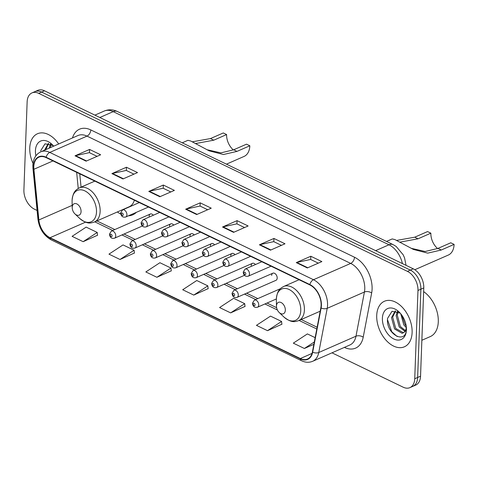 <?xml version="1.0" encoding="UTF-8"?>
<svg xmlns="http://www.w3.org/2000/svg" width="478" height="478" viewBox="0 0 478 478"><rect width="100%" height="100%" fill="white"/><g stroke="black" fill="none" stroke-linecap="round" stroke-linejoin="round"><path stroke-width="0.72" d="M117.331 211.969A27.455 17.65 -113.7 0 0 120.749 214.025M128.451 215.805A27.455 17.65 -113.7 0 0 132.729 214.837A27.455 17.65 -113.7 0 0 136.344 212.346M272.872 273.195L233.981 290.236A3.884 2.498 66.3 0 1 236.891 291.305A3.884 2.498 66.3 0 1 238.307 295.129A3.884 2.498 66.3 0 1 237.1 297.352L275.985 280.311A3.884 2.498 -113.7 0 0 277.192 278.088A3.884 2.498 -113.7 0 0 275.776 274.264A3.884 2.498 -113.7 0 0 272.872 273.195A3.884 2.498 -113.7 0 0 271.665 275.418M153.33 215.231A3.884 2.498 -113.7 0 0 150.307 214.025A3.884 2.498 -113.7 0 0 149.106 216.253M173.759 225.096A3.884 2.498 -113.7 0 0 170.736 223.889A3.884 2.498 -113.7 0 0 169.529 226.112M194.188 234.955A3.884 2.498 -113.7 0 0 191.164 233.748A3.884 2.498 -113.7 0 0 189.957 235.971M214.61 244.814A3.884 2.498 -113.7 0 0 211.587 243.613A3.884 2.498 -113.7 0 0 210.386 245.835M235.039 254.678A3.884 2.498 -113.7 0 0 232.015 253.471A3.884 2.498 -113.7 0 0 230.808 255.694M255.467 264.537A3.884 2.498 -113.7 0 0 252.444 263.336A3.884 2.498 -113.7 0 0 251.237 265.559M331.983 352.824L403.169 387.192A15.541 9.99 -113.7 0 0 409.909 387.634L415.723 385.089A15.541 9.99 -113.7 0 0 420.55 376.192L423.783 287.941A15.541 9.99 -113.7 0 0 413.231 268.809L44.52 90.808A15.541 9.99 -113.7 0 0 37.774 90.366L34.87 91.639A15.541 9.99 -113.7 0 1 41.61 92.081A15.541 9.99 -113.7 0 0 34.87 91.639L31.96 92.911A15.541 9.99 -113.7 0 0 27.138 101.808L23.9 190.059A15.541 9.99 -113.7 0 0 34.458 209.191L37.087 210.457M409.909 387.634A15.541 9.99 -113.7 0 0 414.737 378.743L417.969 290.487A15.541 9.99 -113.7 0 0 407.411 271.361L410.321 270.088L41.61 92.081L410.321 270.088A15.541 9.99 -113.7 0 1 420.879 289.214A15.541 9.99 -113.7 0 0 410.321 270.088L413.231 268.809M414.737 378.743L417.641 377.471L420.879 289.214L417.641 377.471A15.541 9.99 -113.7 0 1 412.819 386.361A15.541 9.99 -113.7 0 0 417.641 377.471L420.55 376.192M29.756 147.977A24.862 15.983 -113.7 0 0 33.018 163.386A24.862 15.983 -113.7 0 1 29.756 147.977A24.862 15.983 -113.7 0 1 37.475 133.75A24.862 15.983 -113.7 0 0 29.756 147.977M376.718 315.48A24.862 15.983 -113.7 0 0 385.782 339.942A24.862 15.983 -113.7 0 0 404.394 346.801A24.862 15.983 -113.7 0 0 412.114 332.569A24.862 15.983 -113.7 0 0 403.05 308.107A24.862 15.983 -113.7 0 0 384.432 301.254A24.862 15.983 -113.7 0 0 376.718 315.48A24.862 15.983 -113.7 0 0 385.782 339.942A24.862 15.983 -113.7 0 0 404.394 346.801A24.862 15.983 -113.7 0 0 412.114 332.569A24.862 15.983 -113.7 0 0 403.05 308.107A24.862 15.983 -113.7 0 0 384.432 301.254A24.862 15.983 -113.7 0 0 376.718 315.48M33.813 166.637A16.575 10.653 66.3 0 1 38.957 157.148A16.575 10.653 66.3 0 1 46.151 157.621L309.852 284.93A16.575 10.653 66.3 0 1 320.84 307.802L312.391 351.999A16.575 10.653 66.3 0 1 307.521 359.02A16.575 10.653 66.3 0 1 300.327 358.548L50.041 237.715A16.575 10.653 66.3 0 1 38.867 219.952L33.902 169.278A16.575 10.653 66.3 0 1 33.813 166.637M33.52 166.493A16.993 10.922 -113.7 0 0 33.609 169.2L38.575 219.874A16.993 10.922 -113.7 0 0 50.029 238.086L300.315 358.912A16.993 10.922 -113.7 0 0 312.678 352.202L321.126 308.005A16.993 10.922 -113.7 0 0 309.869 284.565L46.163 157.256A16.993 10.922 -113.7 0 0 33.52 166.493M307.33 267.955L321.867 261.586L310.808 256.244L296.27 262.613L307.33 267.955M318.294 263.151L310.616 259.446L296.772 262.446A4.147 2.539 115.8 0 0 296.27 262.613M310.688 259.476L310.808 256.244M270.458 250.155L284.996 243.78L273.936 238.444L259.399 244.814L270.458 250.155M281.423 245.351L273.745 241.641L259.901 244.646A4.147 2.539 115.8 0 0 259.399 244.814M273.816 241.677L273.936 238.444M233.587 232.35L248.124 225.98L237.064 220.645L222.527 227.014L233.587 232.35M244.551 227.552L236.873 223.841L223.029 226.847A4.147 2.539 115.8 0 0 222.527 227.014M236.945 223.877L237.064 220.645M86.106 161.152L100.643 154.782L89.577 149.441L75.04 155.81L86.106 161.152M97.064 156.348L89.392 152.643L75.542 155.649A4.147 2.539 115.8 0 0 75.04 155.81M89.464 152.679L89.577 149.441M122.971 178.951L137.515 172.582L126.449 167.24L111.912 173.61L122.971 178.951M133.936 174.147L126.264 170.443L112.414 173.448A4.147 2.539 115.8 0 0 111.912 173.61M126.335 170.479L126.449 167.24M159.843 196.751L174.386 190.381L163.321 185.04L148.783 191.409L159.843 196.751M170.807 191.947L163.129 188.242L149.285 191.248A4.147 2.539 115.8 0 0 148.783 191.409M163.201 188.278L163.321 185.04M196.715 214.55L211.252 208.181L200.192 202.839L185.655 209.215L196.715 214.55M207.679 209.746L200.001 206.042L186.157 209.047A4.147 2.539 115.8 0 0 185.655 209.215M200.073 206.078L200.192 202.839M58.704 143.974A24.862 15.983 -113.7 0 0 37.475 133.75A24.862 15.983 -113.7 0 1 58.704 143.974M407.411 271.361L38.706 93.359A15.541 9.99 -113.7 0 0 31.96 92.911M267.507 330.686L281.578 321.455L270.518 316.113L256.447 325.345L267.507 330.686L281.883 324.233M315.133 337.653L307.39 333.913L293.313 343.144L304.378 348.486L313.861 344.327M156.892 277.282L170.969 268.05L159.903 262.715L145.832 271.94L156.892 277.282L171.273 270.835M120.02 259.482L134.097 250.251L123.031 244.915L108.96 254.141L120.02 259.482L134.402 253.035M83.148 241.683L97.225 232.451L86.159 227.11L72.088 236.341L83.148 241.683L97.53 235.236M230.635 312.881L244.706 303.655L233.646 298.314L219.575 307.545L230.635 312.881L245.011 306.434M193.763 295.081L207.834 285.856L196.775 280.514L182.704 289.746L193.763 295.081L208.139 288.634M207.834 285.856L208.157 288.778M170.969 268.05L171.285 270.978M134.097 250.251L134.414 253.173M97.225 232.451L97.542 235.373M244.706 303.655L245.029 306.577M281.578 321.455L281.901 324.377M304.378 348.486L314.309 341.973M49.156 148.156L50.423 143.938M50.31 147.654L51.158 144.266M44.538 150.182L48.35 143.376M45.697 149.674L48.678 143.43M53.709 146.16A16.891 10.857 -113.7 0 0 52.114 144.452A16.891 10.857 -113.7 0 0 35.432 150.719A16.891 10.857 -113.7 0 0 35.886 155.798M53.213 145.593L45.028 143.812L40.618 150.851M192.52 141.775L210.457 138.578L223.286 132.956L226.608 134.557A13.987 8.992 -113.7 0 0 233.348 149.943M206.884 149.692L220.878 152.876L233.688 149.793L246.517 144.171L249.833 145.772L237.004 151.395L223.465 154.514L209.119 150.821L190.614 140.956L187.908 140.323L182.232 142.814M226.608 134.557L213.78 140.179L195.908 143.49M81.069 211.581A6.214 3.997 -113.7 0 0 76.844 203.927A6.214 3.997 -113.7 0 0 72.22 207.309A6.214 3.997 -113.7 0 0 72.214 207.691A6.214 3.997 -113.7 0 0 74.927 213.887A6.214 3.997 -113.7 0 0 81.069 211.581M94.817 181.12L79.384 187.878A18.648 11.986 -113.7 0 1 93.347 193.022A18.648 11.986 -113.7 0 1 100.141 211.366A18.648 11.986 -113.7 0 1 94.357 222.043L129.191 206.771A18.648 11.986 -113.7 0 0 134.36 200.21M226.447 164.157L244.043 156.443A18.648 11.986 -113.7 0 0 249.833 145.772M396.788 240.386L414.725 237.196L427.553 231.573L430.869 233.174A13.987 8.992 -113.7 0 0 437.609 248.554M411.152 248.303L425.139 251.494L437.956 248.405L450.784 242.788L454.1 244.389L441.272 250.012L427.732 253.131L413.386 249.438L394.882 239.574L392.175 238.94L386.499 241.426M430.869 233.174L418.041 238.797L400.176 242.101M285.33 310.192A6.214 3.997 -113.7 0 0 281.112 302.538A6.214 3.997 -113.7 0 0 276.481 305.92A6.214 3.997 -113.7 0 0 276.481 306.302A6.214 3.997 -113.7 0 0 279.194 312.498A6.214 3.997 -113.7 0 0 285.33 310.192M414.826 269.729L448.31 255.061A18.648 11.986 -113.7 0 0 454.1 244.389M421.865 340.27L430.248 336.602A25.902 16.646 -113.7 0 0 438.29 321.778A25.902 16.646 -113.7 0 0 423.651 291.622M406.282 327.627L403.802 324.926L400.719 313.729M406.198 325.96L404.956 324.419L401.837 315.181M404.944 331.308L399.19 326.946L396.119 315.6L397.385 311.441M405.368 330.609L400.343 326.444L397.272 315.098L398.114 311.77M406.402 327.591C406.27 329.975 405.529 331.505 404.191 332.192A11.711 7.529 -113.7 0 0 406.342 327.089M404.191 332.192L402.135 333.333L394.571 328.972L391.506 317.625L395.306 310.879M403.474 332.784L395.724 328.464L392.659 317.117L395.635 310.933M400.176 313.096L391.99 311.315L387.58 318.354C385.537 334.17 405.912 344.865 406.372 329.545L406.42 328.774M382.394 318.223A16.891 10.857 -113.7 0 0 393.866 339.01A16.891 10.857 -113.7 0 0 406.437 329.826A16.891 10.857 -113.7 0 0 406.443 328.786A16.891 10.857 -113.7 0 0 399.07 311.955A16.891 10.857 -113.7 0 0 382.394 318.223M397.188 336.566L391.763 331.726L387.491 319.674M402.422 263.593A20.721 13.318 -113.7 0 0 389.002 244.784L113.208 111.637A20.721 13.318 -113.7 0 0 104.216 111.045C108.596 109.259 112.981 109.414 117.373 111.499L393.167 244.646A10.361 6.345 -64.2 0 0 389.002 244.784L375.612 250.651M99.812 117.504L113.208 111.637A10.361 6.345 -64.2 0 1 117.373 111.499M44.52 90.808L38.706 93.359M423.783 287.941L417.969 290.487M72.489 137.933A25.902 16.646 66.3 0 1 90.796 129.92L354.497 257.23A5.18 3.173 -64.2 0 1 350.697 263.414L86.996 136.111A20.721 13.318 -113.7 0 0 78.004 135.519L40.785 151.825A20.721 13.318 66.3 0 1 49.778 152.416A5.18 3.173 115.8 0 0 46.163 157.256M354.497 257.23A25.902 16.646 66.3 0 1 372.093 289.112A25.902 16.646 66.3 0 1 371.663 292.966L363.214 337.163A25.902 16.646 66.3 0 1 344.375 347.392M364.768 288.921A20.721 13.318 -113.7 0 0 350.697 263.414L313.478 279.726A20.721 13.318 66.3 0 1 327.209 308.316L318.76 352.513A20.721 13.318 66.3 0 1 312.672 361.284L349.89 344.979A20.721 13.318 -113.7 0 0 355.979 336.201L364.427 292.01A20.721 13.318 -113.7 0 0 364.768 288.921M40.785 151.825C35.862 154.239 33.221 158.72 32.863 165.274L32.964 168.447A5.18 1.792 -5.6 0 0 33.609 169.2M32.964 168.447L37.935 219.121C39.298 228.723 43.761 235.66 51.313 239.932A5.18 3.173 -64.2 0 1 50.029 238.086M300.315 358.912A5.18 3.173 115.8 0 0 301.6 360.765C305.454 362.581 309.147 362.754 312.672 361.284M312.678 352.202A5.18 2.898 10.8 0 0 318.76 352.513L355.979 336.201A5.18 2.898 -169.2 0 1 363.214 337.163M37.935 219.121A5.18 1.792 -5.6 0 0 38.575 219.874M321.126 308.005A5.18 2.898 10.8 0 0 327.209 308.316L364.427 292.01A5.18 2.898 -169.2 0 1 371.663 292.966M309.869 284.565A5.18 3.173 -64.2 0 1 313.478 279.726L49.778 152.416L86.996 136.111A5.18 3.173 -64.2 0 0 90.796 129.92M300.327 358.548L312.044 353.409M33.902 169.278L52.974 160.919M38.867 219.952L72.172 205.361M76.659 172.349L78.237 188.469M50.041 237.715L85.55 222.156M94.811 221.84L112.736 230.492M121.944 234.937L133.159 240.356M142.372 244.802L153.587 250.215M162.801 254.66L174.016 260.074M183.223 264.525L194.438 269.939M203.652 274.384L214.867 279.797M224.08 284.249L235.296 289.662M244.503 294.107L255.718 299.521M264.932 303.966L277.401 309.989M299.079 320.451L316.789 329.001M197.157 214.359L186.157 209.047M160.291 196.56L149.285 191.248M123.42 178.76L112.414 173.448M86.548 160.955L75.542 155.649M234.029 232.159L223.029 226.847M270.901 249.958L259.901 244.646M307.772 267.758L296.772 262.446M94.357 222.043C90.635 223.089 87.611 224.72 79.575 218.332A17.13 11.012 -113.7 0 0 96.496 211.975A17.13 11.012 -113.7 0 0 84.857 190.883A17.13 11.012 -113.7 0 0 72.106 200.198A17.13 11.012 -113.7 0 0 72.094 201.262L72.106 200.145C73.015 191.588 75.984 189.766 79.384 187.878M233.688 149.793L237.004 151.395M210.457 138.578L213.78 140.179M300.758 310.586A17.13 11.012 -113.7 0 0 289.124 289.501A17.13 11.012 -113.7 0 0 276.374 298.816A17.13 11.012 -113.7 0 0 276.362 299.873L276.374 298.756C277.282 290.2 280.251 288.377 283.651 286.495A18.648 11.986 -113.7 0 1 297.609 291.634A18.648 11.986 -113.7 0 1 304.408 309.983A18.648 11.986 -113.7 0 1 298.619 320.654C294.902 321.7 291.879 323.331 283.842 316.944A17.13 11.012 -113.7 0 0 300.758 310.586M437.956 248.405L441.272 250.012M414.725 237.196L418.041 238.797M126.915 214.783A3.884 2.498 66.3 0 1 125.708 217.006C122.762 217.645 121.071 216.283 120.641 212.907L122.589 209.89A3.884 2.498 66.3 0 1 125.499 210.959A3.884 2.498 66.3 0 1 126.915 214.783M121.412 213.797A1.297 0.831 -113.7 0 0 122.29 215.393A1.297 0.831 -113.7 0 0 123.252 214.688A1.297 0.831 -113.7 0 0 122.374 213.098A1.297 0.831 -113.7 0 0 121.412 213.797M147.344 224.648A3.884 2.498 66.3 0 1 146.137 226.871C143.191 227.51 141.5 226.142 141.07 222.772L143.018 219.755A3.884 2.498 66.3 0 1 145.927 220.824A3.884 2.498 66.3 0 1 147.344 224.648M141.841 223.662A1.297 0.831 -113.7 0 0 142.719 225.258A1.297 0.831 -113.7 0 0 143.681 224.552A1.297 0.831 -113.7 0 0 142.803 222.957A1.297 0.831 -113.7 0 0 141.841 223.662M167.766 234.507A3.884 2.498 66.3 0 1 166.565 236.73C163.619 237.369 161.928 236.007 161.492 232.631L163.446 229.613A3.884 2.498 66.3 0 1 166.35 230.683A3.884 2.498 66.3 0 1 167.766 234.507M162.263 233.521A1.297 0.831 -113.7 0 0 163.141 235.116A1.297 0.831 -113.7 0 0 164.109 234.411A1.297 0.831 -113.7 0 0 163.231 232.816A1.297 0.831 -113.7 0 0 162.263 233.521M188.195 244.366A3.884 2.498 66.3 0 1 186.988 246.594C184.042 247.234 182.351 245.865 181.921 242.495L183.869 239.472A3.884 2.498 66.3 0 1 186.779 240.548A3.884 2.498 66.3 0 1 188.195 244.366M182.692 243.386A1.297 0.831 -113.7 0 0 183.57 244.981A1.297 0.831 -113.7 0 0 184.532 244.276A1.297 0.831 -113.7 0 0 183.654 242.681A1.297 0.831 -113.7 0 0 182.692 243.386M208.623 254.23A3.884 2.498 66.3 0 1 207.416 256.453C204.47 257.092 202.78 255.73 202.349 252.354L204.297 249.337A3.884 2.498 66.3 0 1 207.207 250.406A3.884 2.498 66.3 0 1 208.623 254.23M203.12 253.244A1.297 0.831 -113.7 0 0 203.998 254.84A1.297 0.831 -113.7 0 0 204.96 254.135A1.297 0.831 -113.7 0 0 204.082 252.539A1.297 0.831 -113.7 0 0 203.12 253.244M229.052 264.089A3.884 2.498 66.3 0 1 227.845 266.312C224.899 266.957 223.208 265.589 222.772 262.213L224.726 259.196A3.884 2.498 66.3 0 1 227.63 260.271A3.884 2.498 66.3 0 1 229.052 264.089M223.543 263.109A1.297 0.831 -113.7 0 0 224.421 264.698A1.297 0.831 -113.7 0 0 225.389 263.999A1.297 0.831 -113.7 0 0 224.511 262.404A1.297 0.831 -113.7 0 0 223.543 263.109M249.474 273.954A3.884 2.498 66.3 0 1 248.267 276.176C245.322 276.816 243.631 275.447 243.2 272.078L245.148 269.06A3.884 2.498 66.3 0 1 248.058 270.13A3.884 2.498 66.3 0 1 249.474 273.954M243.971 272.968A1.297 0.831 -113.7 0 0 244.85 274.563A1.297 0.831 -113.7 0 0 245.811 273.858A1.297 0.831 -113.7 0 0 244.933 272.263A1.297 0.831 -113.7 0 0 243.971 272.968M150.307 214.025L111.422 231.065A3.884 2.498 66.3 0 1 114.332 232.141A3.884 2.498 66.3 0 1 115.748 235.959A3.884 2.498 66.3 0 1 114.541 238.187L142.33 226.01M112.085 235.869A1.297 0.831 -113.7 0 0 111.207 234.274A1.297 0.831 -113.7 0 0 110.239 234.979A1.297 0.831 -113.7 0 0 111.123 236.574A1.297 0.831 -113.7 0 0 112.085 235.869M170.736 223.889L131.844 240.93A3.884 2.498 66.3 0 1 134.754 241.999A3.884 2.498 66.3 0 1 136.17 245.823A3.884 2.498 66.3 0 1 134.963 248.046L162.753 235.869M132.514 245.728A1.297 0.831 -113.7 0 0 131.629 244.133A1.297 0.831 -113.7 0 0 130.667 244.838A1.297 0.831 -113.7 0 0 131.546 246.433A1.297 0.831 -113.7 0 0 132.514 245.728M191.164 233.748L152.273 250.789A3.884 2.498 66.3 0 1 155.183 251.864A3.884 2.498 66.3 0 1 156.599 255.682A3.884 2.498 66.3 0 1 155.392 257.905L183.182 245.728M152.936 255.593A1.297 0.831 -113.7 0 0 152.058 253.997A1.297 0.831 -113.7 0 0 151.096 254.702A1.297 0.831 -113.7 0 0 151.974 256.292A1.297 0.831 -113.7 0 0 152.936 255.593M211.587 243.613L172.701 260.653A3.884 2.498 66.3 0 1 175.611 261.723A3.884 2.498 66.3 0 1 177.027 265.547A3.884 2.498 66.3 0 1 175.82 267.77L203.61 255.593M173.365 265.451A1.297 0.831 -113.7 0 0 172.486 263.856A1.297 0.831 -113.7 0 0 171.518 264.561A1.297 0.831 -113.7 0 0 172.403 266.156A1.297 0.831 -113.7 0 0 173.365 265.451M232.015 253.471L193.124 270.512A3.884 2.498 66.3 0 1 196.034 271.588A3.884 2.498 66.3 0 1 197.45 275.406A3.884 2.498 66.3 0 1 196.243 277.628L224.033 265.451M193.793 275.316A1.297 0.831 -113.7 0 0 192.909 273.721A1.297 0.831 -113.7 0 0 191.947 274.426A1.297 0.831 -113.7 0 0 192.825 276.015A1.297 0.831 -113.7 0 0 193.793 275.316M252.444 263.336L213.552 280.377A3.884 2.498 66.3 0 1 216.462 281.446A3.884 2.498 66.3 0 1 217.878 285.27A3.884 2.498 66.3 0 1 216.671 287.493L244.461 275.316M214.216 285.175A1.297 0.831 -113.7 0 0 213.337 283.579A1.297 0.831 -113.7 0 0 212.375 284.285A1.297 0.831 -113.7 0 0 213.254 285.88A1.297 0.831 -113.7 0 0 214.216 285.175M234.644 295.034A1.297 0.831 -113.7 0 0 233.766 293.444A1.297 0.831 -113.7 0 0 232.798 294.143A1.297 0.831 -113.7 0 0 233.682 295.739A1.297 0.831 -113.7 0 0 234.644 295.034M280.371 288.718L254.41 300.1A3.884 2.498 66.3 0 1 257.313 301.17A3.884 2.498 66.3 0 1 258.729 304.994A3.884 2.498 66.3 0 1 257.523 307.217L276.368 298.959M255.073 304.898A1.297 0.831 -113.7 0 0 254.188 303.303A1.297 0.831 -113.7 0 0 253.226 304.008A1.297 0.831 -113.7 0 0 254.105 305.603A1.297 0.831 -113.7 0 0 255.073 304.898M104.216 111.045L94.895 115.126M406.049 265.344L404.561 257.947L403.187 254.804L396.172 246.451L393.167 244.646M51.313 239.932L301.6 360.765M96.909 220.92L114.834 229.571M124.047 234.017L135.262 239.436M144.47 243.882L155.685 249.295M164.898 253.74L176.113 259.154M185.327 263.605L196.542 269.018M205.749 273.464L216.964 278.877M226.178 283.329L237.393 288.742M246.606 293.187L257.821 298.601M267.029 303.046L276.631 307.683M301.176 319.531L317.129 327.233M79.754 173.843L81.057 187.149M74.927 213.887L79.575 218.332M72.214 207.691L72.094 201.262M299.085 279.732L283.651 286.495M320.188 311.202L298.619 320.654M279.194 312.498L283.842 316.944M276.481 306.302L276.362 299.873M148.485 207.028L125.708 217.006M139.271 202.582L122.589 209.89M168.913 216.887L146.137 226.871M159.7 212.441L143.018 219.755M189.336 226.751L166.565 236.73M180.128 222.306L163.446 229.613M209.764 236.61L186.988 246.594M200.551 232.165L183.869 239.472M230.193 246.475L207.416 256.453M220.979 242.023L204.297 249.337M250.615 256.333L227.845 266.312M241.408 251.888L224.726 259.196M271.044 266.198L248.267 276.176M261.836 261.747L245.148 269.06M111.422 231.065L109.468 234.089C109.91 237.518 111.595 238.886 114.541 238.187M131.844 240.93L129.897 243.947C130.333 247.383 132.024 248.745 134.963 248.046M152.273 250.789L150.325 253.812C150.761 257.242 152.452 258.61 155.392 257.905M172.701 260.653L170.748 263.671C171.19 267.106 172.881 268.469 175.82 267.77M193.124 270.512L191.176 273.53C191.612 276.965 193.303 278.333 196.243 277.628M213.552 280.377L211.605 283.394C212.041 286.83 213.732 288.192 216.671 287.493M233.981 290.236L232.027 293.253C232.469 296.689 234.16 298.057 237.1 297.352M254.41 300.1L252.456 303.118C252.892 306.547 254.583 307.916 257.523 307.217"/></g></svg>
